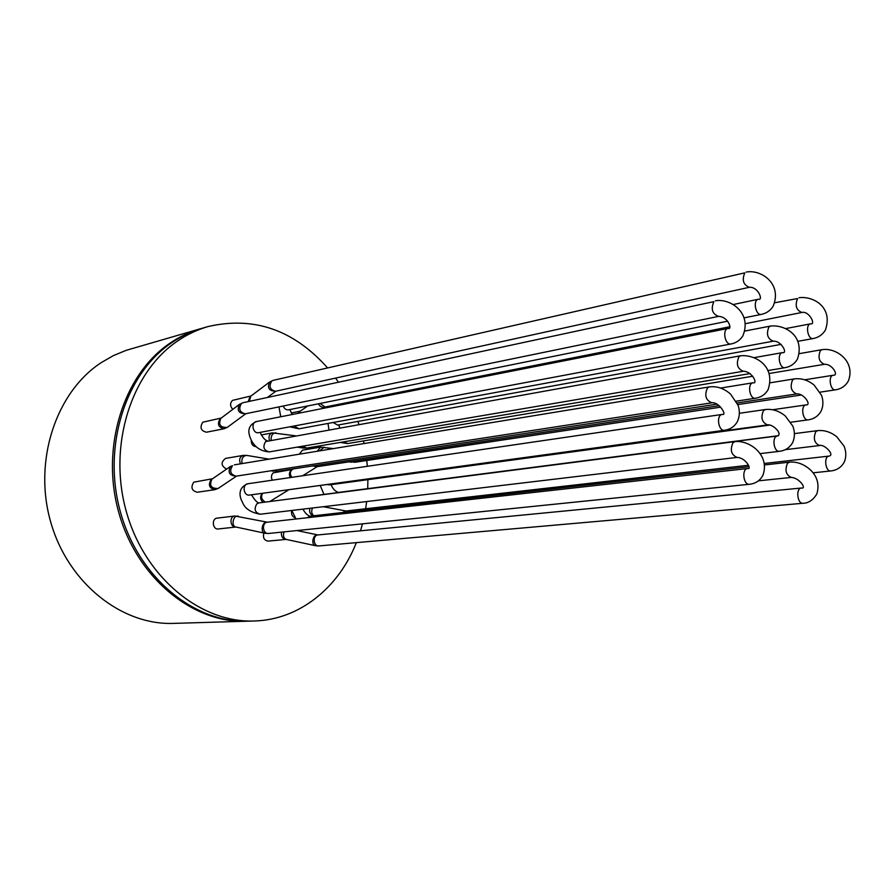 <?xml version="1.0" encoding="UTF-8"?>
<svg xmlns="http://www.w3.org/2000/svg" width="895" height="895" viewBox="0 0 895 895"><rect width="100%" height="100%" fill="white"/><g stroke="black" fill="none" stroke-linecap="round" stroke-linejoin="round"><path stroke-width="1.34" d="M327.57 367.901C293.705 329.796 253.856 316.013 208.032 326.563C197.437 329.628 187.368 334.394 177.825 340.85C131.308 371.861 107.68 445.397 126.284 511.437C144.587 577.588 200.816 623.133 254.225 620.996C299.322 619.843 338.746 587.657 356.333 542.65M360.506 530.813L362.475 523.855M365.652 508.763L366.659 501.547M367.722 488.648L367.89 479.664M367.319 466.295L366.76 460.489M364.041 443.562L363.471 440.922M358.895 424.342L357.911 421.411M350.325 403.018L349.878 402.079M338.377 382.131L335.569 378.093M254.225 620.996L248.072 621.175C194.774 623.3 138.725 578.013 120.489 512.231C101.974 446.56 125.557 373.405 171.974 342.517C181.495 336.084 191.541 331.329 202.125 328.275L208.032 326.563M201.241 328.532L200.357 328.778C189.796 331.844 179.75 336.576 170.24 343.009C123.846 373.864 100.274 446.907 118.766 512.466C136.969 578.136 192.984 623.356 246.237 621.231L247.154 621.197M246.237 621.231L173.563 623.39C121.765 625.415 67.886 583.148 50.635 521.785C33.104 460.533 56.139 392.032 101.224 362.62L113.396 355.617L126.161 350.337L200.357 328.778M291.736 510.474C290.998 514.2 292.139 516.65 295.182 517.825M292.609 469.383L273.255 472.84C271.241 474.842 270.928 477.292 272.304 480.19M263.891 533.006C262.705 537.694 264.126 540.401 268.176 541.117L286.143 539.394C282.563 538.913 281.019 536.485 281.511 532.133M232.812 409.339C229.993 406.229 229.881 403.242 232.465 400.389L251.115 395.948M256.216 446.683C252.804 446.348 251.148 444.144 251.238 440.049M221.244 418.066L220.215 418.614C217.015 423.984 218.279 427.362 223.974 428.761L206.488 432.207C200.827 430.842 199.585 427.508 202.762 422.216L221.311 418.021M226.603 469.114C220.964 465.881 220.629 462.312 225.574 458.408L243.216 455.387L246.919 455.443M317.289 451.237L320.589 447.131L302.521 450.151L299.221 454.201M280.448 416.097L279.956 416.913M235.922 527.021L218.346 528.967C212.562 529.885 211.309 518.552 217.149 518.127L234.826 516.001C229.03 516.404 230.149 527.726 235.911 527.021M212.529 478.791L211.231 479.463C207.998 484.766 209.173 488.178 214.733 489.699L197.236 492.239C191.698 490.751 190.545 487.395 193.756 482.17L212.607 478.736M313.474 515.811C310.319 514.703 309.111 512.197 309.849 508.315M314.067 515.744C311.617 514.245 311.08 511.66 312.467 508.002M342.494 512.544L345.973 511L323.375 506.704M343.523 512.421L345.996 511L748.377 465.266M312.411 465.982L317.199 466.675L302.644 475.76M313.854 465.758L316.953 466.709L719.233 405.659M293.403 468.879L291.893 469.853C289.846 472.001 289.846 474.484 291.871 477.326M292.575 469.416L291.199 470.11C289.186 472.135 288.872 474.63 290.26 477.561M329.673 484.866L328.062 484.732M331.094 484.665C332.705 488.737 335.133 491.321 338.344 492.44L337.471 492.675M790.766 422.227L808.185 419.856C802.602 420.997 800.354 405.345 806.037 404.909L772.665 409.731M770.215 382.78L794.335 378.898L792.612 379.86C789.793 386.853 791.158 391.54 796.673 393.912C803.844 393.106 811.899 405.345 806.037 404.909M815.77 431.681C813.052 438.539 814.316 443.159 819.585 445.542C824.004 443.696 835.203 455.063 829.072 456.092C823.501 456.349 825.369 471.9 830.862 470.949C837.105 470.211 841.624 467.134 844.41 461.742C846.368 456.707 846.245 451.505 844.041 446.113L836.691 436.682C830.75 432.005 824.396 429.992 817.616 430.629L815.77 431.681M315.364 545.67L286.389 539.45C283.603 538.365 282.831 535.836 284.062 531.876M318.922 545.939L803.039 503.258C797.277 504.142 795.588 488.2 801.428 488.021L317.949 534.942C312.321 535.21 313.339 546.711 318.922 545.939L315.678 545.737C310.722 545.256 312.825 533.901 317.68 534.886L296.905 530.567M284.845 490.247L288.179 490.169M286.255 490.057L767.608 424.912C772.273 423.682 783.047 433.739 777.531 435.966C771.568 436.346 773.672 452.4 779.545 451.304C785.497 450.521 789.882 447.567 792.724 442.432C794.928 437.118 794.95 431.658 792.791 426.065L785.262 415.94C779.075 410.894 772.452 408.758 765.393 409.518L763.491 410.559C760.537 417.696 761.902 422.485 767.608 424.912M262.727 493.268C260.646 496.781 261.519 499.723 265.334 502.095M262.213 493.335C259.863 496.546 260.143 499.567 263.041 502.386M298.527 497.821L297.912 497.9M302.924 509.143C305.072 513.048 307.433 515.408 310.006 516.202L307.365 517.735M764.543 464.952L789.547 462.133L787.51 463.263C784.646 470.267 785.933 474.988 791.348 477.415C799.649 477.885 806.999 489.241 801.428 488.021M251.059 395.982L250.063 396.519L248.228 401.586M269.361 382.199L250.745 396.205L249.358 401.34M743.946 317.893L761.41 314.369C755.671 315.924 752.55 300.06 758.434 299.21C763.39 300.966 758.512 286.68 749.406 287.284C743.331 284.934 741.787 280.124 744.785 272.852L273.132 380.364L269.641 381.975C266.99 388.094 269.082 391.16 275.906 391.182M273.132 380.364L271.756 381.001C268.634 386.439 269.932 389.851 275.626 391.249L749.406 287.284M750.077 373.562L306.739 448.059L303.394 448.082L300.977 446.493M306.739 448.059L302.689 446.202M271.185 440.094C270.894 435.753 272.382 433.325 275.66 432.822L276.018 432.867M269.473 440.396C268.343 436.547 269.305 434.041 272.36 432.878L295.305 435.764M294.153 425.998L298.919 428.817L289.846 426.803M727.657 321.182L288.548 409.832C286.12 410.078 284.353 408.814 283.234 406.017M744.886 331.038L770.528 326.06L768.95 326.932C766.053 334.059 767.496 338.802 773.291 341.174L298.919 428.817M767.742 370.586L785.038 367.677C779.377 369.02 776.703 353.256 782.499 352.619L754.149 357.642M239.122 404.585L220.875 418.323C218.156 424.622 220.282 427.642 227.263 427.396L227.822 426.982M736.216 401.173L755.537 398.219C749.574 399.528 747.034 383.373 753.109 382.78C758.099 384.212 752.382 371.358 743.342 371.246C737.357 368.829 735.891 363.985 738.946 356.691L740.691 355.751L265.636 441.548C262.481 446.929 263.689 450.386 269.272 451.885C261.06 451.348 255.097 447.489 251.361 440.295C248.709 434.735 245.733 426.188 256.429 421.567C250.578 422.429 252.849 434.041 258.599 432.677L731.025 343.971C724.972 345.504 721.952 329.237 728.127 328.42C732.513 330.177 728.597 316.673 718.562 316.382C712.263 314 710.697 309.077 713.863 301.637L243.015 402.716L239.424 404.339C236.649 410.559 238.752 413.691 245.745 413.736M243.015 402.716L241.516 403.399C238.283 408.914 239.58 412.382 245.409 413.803L718.562 316.382M717.029 404.115L277.394 471.329L272.349 470.569M277.394 471.329L274.083 470.3M242.053 463.576C241.27 458.811 242.769 456.081 246.55 455.376L269.115 459.146M240.52 463.834C238.797 459.65 239.703 456.83 243.216 455.387M319.672 450.845L324.124 447.164M352.015 461.384L354.912 462.279L350.214 461.663M318.34 403.813C320.175 406.934 322.502 407.975 325.299 406.956M320.074 403.466L325.075 407.001L729.772 326.764M307.768 405.95L299.814 411.476L298.55 413.244M300.261 411.174L297.856 413.378M337.683 425.091L333.119 422.496M343.747 441.839L347.551 443.573L752.695 376.236M797.691 341.353L813.197 338.534C807.805 339.887 805.041 324.516 810.557 323.833L785.62 328.599M774.746 302.756L797.579 298.538C794.827 305.508 796.248 310.151 801.853 312.478C809.091 310.531 816.274 325.131 810.557 323.833M820.402 350.56C817.728 357.407 819.07 361.983 824.418 364.31C832.283 363.672 839.096 375.878 833.267 375.24C827.841 375.732 830.213 391.003 835.538 389.828C841.322 388.889 845.596 385.913 848.37 380.923C855.81 361.658 836.456 347.282 821.968 349.676L820.402 350.56M238.484 516.214L238.115 516.135C232.957 515.106 230.865 526.54 236.112 527.065L264.842 533.207M267.471 522.199L267.236 522.154C262.078 521.125 259.942 532.771 265.2 533.286L268.534 533.465C262.671 534.349 261.463 522.579 267.381 522.199L234.826 516.001M236.493 476.095C229.567 475.86 227.543 472.649 230.418 466.474L232.51 465.657C229.243 471.106 230.451 474.596 236.146 476.151L711.917 402.795C705.73 400.333 704.242 395.377 707.475 387.915L709.399 386.897L234.345 464.852M218.727 488.066L218.1 488.491C211.142 488.592 209.072 485.504 211.891 479.205L230.295 466.563M711.917 402.795C718.931 401.654 727.624 415.795 722.299 414.407L247.893 483.759C241.896 484.352 243.541 496.166 249.47 495.069L724.581 430.26C730.186 429.443 734.415 426.624 737.279 421.813C739.695 416.746 739.986 411.275 738.151 405.39L730.544 394.091C724.01 388.385 716.962 385.98 709.399 386.897M247.893 483.759C237.074 487.853 239.692 497.598 242.467 502.151C244.693 508.494 250.634 512.522 260.288 514.222C254.84 512.6 253.721 509.121 256.91 503.795L258.912 502.923C256.921 502.542 254.46 499.835 251.573 494.79M722.299 414.407C715.922 414.933 718.305 431.524 724.581 430.26M260.288 514.222L737.111 457.412C731.226 454.928 729.85 450.04 732.96 442.745L735.052 441.615L258.912 502.923M737.111 457.412C746.05 457.681 752.225 470.009 747.661 468.521C741.418 468.823 743.32 485.303 749.495 484.273L268.534 533.465M320.332 485.784L323.979 494.409M329.606 484.866L769.879 425.069M737.133 402.94L796.673 393.912M794.335 378.898C801.405 378.037 808.017 380.095 814.148 385.107L821.576 395.4C823.456 400.893 823.333 406.084 821.185 410.962C818.388 416.018 814.058 418.983 808.185 419.856M785.273 449.67L819.585 445.542M338.344 492.44L778.549 435.675M794.559 433.605L817.616 430.629M813.018 472.828L830.862 470.949M764.296 463.453L829.072 456.092M288.235 490.158L269.82 501.513M291.837 510.463L296.032 518.999M759.933 453.653L779.545 451.304M299.456 497.564L777.531 435.966M739.505 413.277L765.393 409.518M758.389 480.839L791.348 477.415M310.006 516.202L748.97 466.709M789.547 462.133C796.561 461.585 803.117 463.834 809.225 468.868C813.812 472.739 820.816 481.085 816.777 494.085C812.928 500.193 808.353 503.247 803.039 503.258M275.951 391.171L267.46 397.436M297.274 447.131L303.036 448.026M261.206 434.948L272.36 432.878M280.762 416.757L278.949 406.901M292.273 414.486L289.801 409.574M785.038 367.677C790.486 366.704 794.603 363.873 797.4 359.208C805.433 335.614 784.557 324.37 770.528 326.06M782.499 352.619C788.047 353.939 781.469 340.514 773.291 341.174M758.434 299.21L733.106 304.568M761.41 314.369C766.377 313.317 770.248 310.677 773 306.448C782.733 283.928 761.142 269.104 746.206 272.08M245.812 413.725L227.263 427.396L223.974 428.761M271.006 470.77L273.646 471.229M267.337 440.787C264.864 440.161 262.481 437.364 260.188 432.375M743.342 371.246L269.272 451.885M753.109 382.78L720.632 388.05M755.537 398.219C761.063 397.324 765.236 394.494 768.067 389.761C776.032 365.675 754.821 354.386 740.691 355.751M728.127 328.42L256.429 421.567M731.025 343.971C736.07 342.975 739.986 340.324 742.772 336.039C752.46 313.093 730.477 298.091 715.429 300.787M333.399 448.596L320.589 447.131M349.039 461.842L351.343 462.212M325.321 406.956L323.24 408.366M300.295 411.152L291.211 412.964M328.006 423.436L328.946 429.712M340.313 442.421L347.551 443.573M339.798 427.765L338.679 424.912M337.605 425.114L781.1 344.374M745.367 323.677L801.853 312.478M799.011 297.733C812.928 295.753 833.48 306.929 825.391 330.054C822.628 334.663 818.556 337.493 813.197 338.534M769.006 373.528L824.418 364.31M799.38 353.626L821.968 349.676M354.912 462.279L720.732 407.135M737.838 404.562L801.517 394.964M820.033 392.167L835.538 389.828M804.694 379.793L833.267 375.24M214.733 489.699L218.1 488.491L236.582 476.084M747.661 468.521L267.381 522.199M735.052 441.615C749.909 440.016 770.271 455.331 762.864 475.435C759.989 480.637 755.537 483.591 749.495 484.273"/></g></svg>

